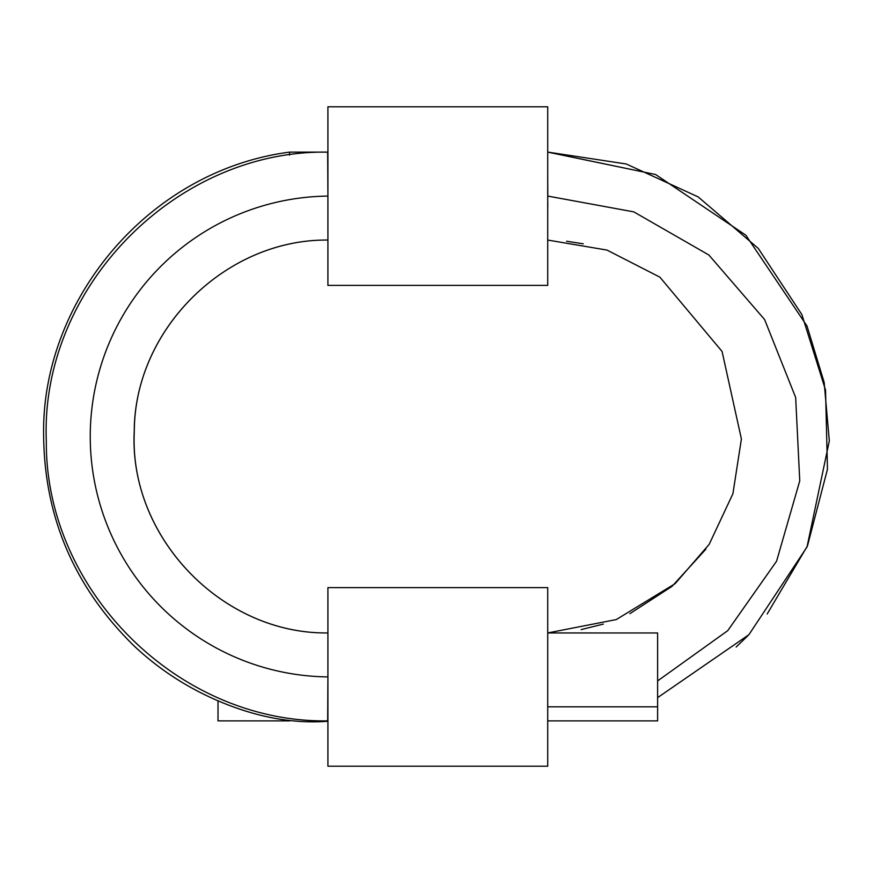 <?xml version="1.0" encoding="UTF-8"?>
<svg xmlns="http://www.w3.org/2000/svg" width="873" height="873" viewBox="0 0 873 873"><rect width="100%" height="100%" fill="white"/><g stroke="black" fill="none" stroke-linecap="round" stroke-linejoin="round"><path stroke-width="1.31" d="M547.72 587.616L327.91 587.616L547.72 587.616L547.72 766.21L547.72 587.616M327.91 766.21L547.72 766.21L327.91 766.21L327.91 587.616L327.91 766.21M547.742 209.018L547.786 202.296M547.818 196.087L633.776 211.866L708.865 254.992L764.606 319.551L795.663 397.477L799.755 480.859L776.566 561.219L727.733 630.666L657.62 680.907L727.733 630.666L776.566 561.219L799.755 480.859L795.663 397.477L764.606 319.551L708.865 254.992L633.776 211.866L547.818 196.087L547.72 180.034L547.72 237.445M657.62 646.991L657.62 706.835L547.72 706.835L657.62 706.835L657.62 632.958L547.72 632.947L616.283 619.568L675.156 583.644L709.171 544.37L732.894 493.758L741.406 438.999L722.069 351.459L659.901 277.167L606.975 250.071L547.72 240.053M657.62 706.835L657.62 720.88L547.72 720.88M218.01 700.823C218.01 727.111 218.01 727.111 218.01 700.823L218.01 720.88L289.749 720.88M327.91 720.88L327.91 676.913A240.435 240.435 0 0 1 90.246 436.5A240.435 240.435 0 0 1 327.91 196.087A240.435 240.435 0 0 0 90.246 436.5A240.435 240.435 0 0 0 327.91 676.913L327.67 720.88C178.387 722.997 44.949 590.224 46.324 440.941C39.983 288.526 175.146 149.774 327.67 152.12L327.91 196.087L327.91 152.12L289.563 152.12L289.552 155.099M327.67 152.142L327.691 156.594M327.702 157.02L327.724 162.76M327.779 171.457L327.844 183.101M327.91 236.081L327.91 239.944M327.91 285.384L547.72 285.384L327.91 285.384L327.91 106.79L547.72 106.79L327.91 106.79L327.91 285.384M547.72 106.79L547.72 285.384L547.72 106.79M566.599 241.232L583.251 243.796L566.599 241.232M705.908 549.172L672.057 586.318L629.891 613.664L672.068 586.318L705.919 549.161L672.057 586.318L629.891 613.664L672.057 586.329L705.908 549.172M547.72 152.12L655.59 174.513L745.837 235.186L807.023 326.033L824.156 382.385L829.317 440.898L807.023 546.967L748.87 634.736L657.62 697.625L748.87 634.736L807.023 546.967L829.317 440.898L824.156 382.385L807.023 326.033L745.837 235.186L655.59 174.513L547.96 152.12L626.236 163.971L698.204 196.927L758.31 248.456L801.872 314.553L825.542 390.089L827.462 469.227L807.492 545.832L767.181 613.97M748.085 635.533L736.168 647.013M603.363 624.086L581.134 629.608M807.023 326.033L745.837 235.186M657.62 697.625L748.87 634.736L807.023 546.967L829.317 440.898L824.156 382.385L807.023 326.033L745.837 235.186L655.59 174.513L547.96 152.12M289.563 152.12C147.308 170.748 40.638 302.156 43.65 436.413C44.567 517.896 74.729 587.758 134.158 645.998C161.319 671.512 192.529 691.11 227.788 704.795C262.413 718.239 295.783 723.728 327.91 721.262M327.91 632.947C221.48 634.278 127.905 536.12 134.322 429.865C135.315 328.281 226.325 239.049 327.91 240.053C225.212 238.973 133.58 330.234 134.246 432.932C129.597 538.139 222.604 634.202 327.91 632.947C222.604 634.202 129.597 538.139 134.246 432.932C133.58 330.234 225.212 238.973 327.91 240.053C225.212 238.973 133.58 330.234 134.246 432.932C129.597 538.139 222.604 634.202 327.91 632.947"/></g></svg>
